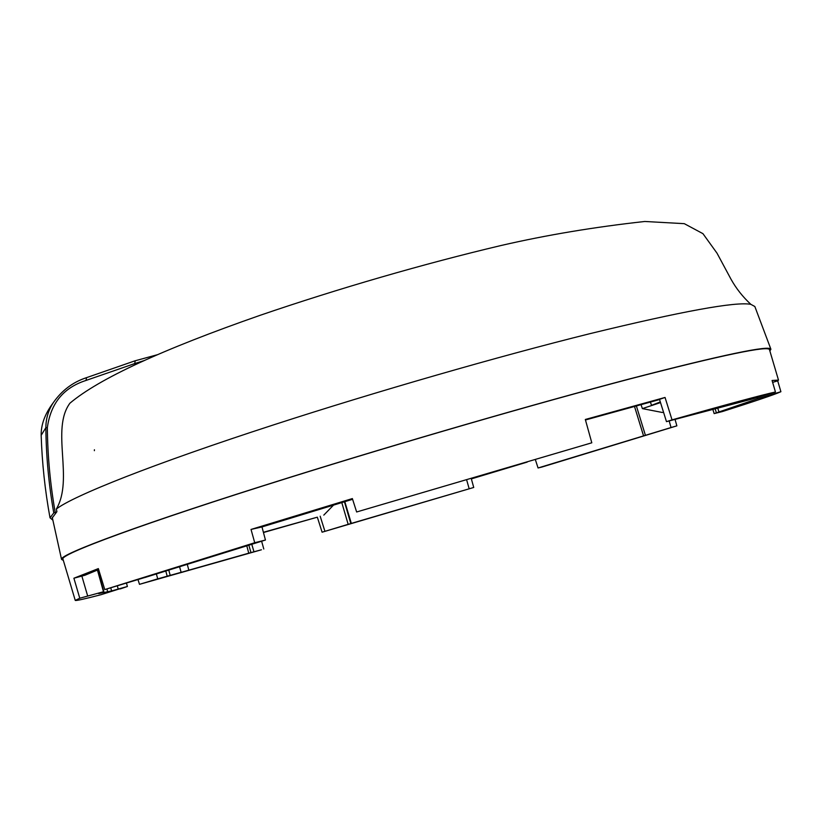 <?xml version="1.0" encoding="UTF-8"?>
<svg xmlns="http://www.w3.org/2000/svg" width="822" height="822" viewBox="0 0 822 822"><rect width="100%" height="100%" fill="white"/><g stroke="black" fill="none" stroke-linecap="round" stroke-linejoin="round"><path stroke-width="1.23" d="M769.865 350.973L770.913 349.258C769.957 344.88 722.785 354.785 629.395 378.963C536.098 403.479 400.828 442.626 288.44 477.798C141.004 523.871 58.701 554.716 61.537 559.381L63.345 560.419M778.455 379.99L769.536 349.833C769.536 345.178 723.031 354.868 630.032 378.901C537.064 403.294 401.598 442.483 289.056 477.705C140.891 524.004 58.917 554.799 62.965 559.124L62.996 559.227M770.913 349.258L754.843 306.514L750.835 304.335C735.885 301.438 682.27 311.209 589.991 333.65C498.749 356.306 376.342 391.529 274.116 424.707C152.193 464.225 72.685 496.118 56.338 509.044L56.903 511.674L52.351 517.798M535.379 459.693L538.061 467.975L541.924 467.04L676.866 425.847L675.139 419.713M263.461 532.522L317.333 517.182L322.09 532.194L473.729 487.467L471.366 478.887L527.221 462.077M780.9 391.714L757.637 398.701L714.154 413.6L722.23 411.606C755.48 401.044 775.033 394.416 780.9 391.714L777.704 380.843L778.485 380.093L772.084 380.483L775.444 392.002C762.539 394.796 728.066 404.085 672.036 419.867L665.049 397.458L585.326 419.477L591.799 442.801L356.635 511.983L352.371 498.574L251.029 529.44L254.728 542.736L104.774 589.58L98.352 568.598L73.898 578.215L79.775 598.231L75.244 600.399C75.768 600.944 84.409 599.033 101.157 594.666L120.135 588.665M138.034 579.654L139.483 584.339L261.437 549.784L248.747 553.175L246.764 545.736M56.338 509.044C74.031 478.969 50.615 429.505 69.901 403.222C98.897 378.737 162.283 349.442 260.071 315.329C338.161 288.594 424.111 263.698 501.081 245.501C546.445 235.041 594.357 227.036 644.808 221.478L684.294 223.666L702.944 233.664L717.01 253.176L731.097 279.377C736.193 288.512 742.769 296.834 750.835 304.335M94.417 449.747L94.376 450.682L94.417 449.747M56.523 511.962L53.769 512.938C48.775 484.713 46.145 456.292 45.857 427.687C45.909 418.614 48.344 410.342 53.153 402.883C61.691 390.573 72.716 382.209 86.197 377.791M52.885 520.203L50.008 517.788L53.769 512.938M662.378 412.49L663.508 412.151L662.378 412.49L642.393 408.606L641.006 404.588M714.154 413.6L712.797 409.253M757.637 398.701L757.226 397.478M772.639 382.374L777.704 380.843M665.049 397.458L659.511 399.369L666.478 421.655L750.815 399.4L775.444 392.002M666.478 421.655L672.036 419.867M585.459 419.98L659.573 399.554M356.635 511.983L591.799 442.801M352.607 499.303L261.982 526.933L251.029 529.44M471.366 478.887L490.683 472.763M669.231 421.183L671.04 427.532L538.061 467.975M671.04 427.532L676.866 425.847M73.898 578.215L84.995 575.225L98.65 569.564M79.775 598.231L103.49 591.737L97.428 570.036M81.83 575.975L87.656 595.95M110.765 587.853L111.587 590.936L127.389 586.487L120.207 588.932M111.587 590.936L98.681 593.587L103.49 591.737M156.334 573.818L157.732 578.852L139.483 584.339M181.96 572.081L157.732 578.852M181.97 572.122L248.747 553.175M261.612 541.195L263.79 549.024M317.333 517.182L263.4 532.296M322.09 532.194L348.158 524.333L341.788 502.571M320.169 516.206L324.926 531.279M348.158 524.333L473.729 487.467M466.67 479.966L469.136 488.628M261.982 526.933L265.444 540.033L254.728 542.736M104.774 589.58L144.703 577.527M265.444 540.033L144.713 577.578M660.518 402.595L642.393 408.606M719.055 412.099L717.657 407.938M351.343 523.429L344.808 501.656M127.389 586.487L126.496 583.147M118.183 588.953L117.341 585.911M106.922 588.963L107.744 592.046M188.803 570.026L187.2 564.108M181.056 572.102L179.504 566.512M323.796 515.117L333.568 505.057M86.608 377.647L85.971 380.463L134.705 363.571L135.055 364.814M650.387 402.03L651.527 405.349L660.313 401.917M660.426 402.297L651.527 405.349M55.197 512.394C50.255 484.343 47.635 456.107 47.347 427.676C50.625 403.407 63.5 387.665 85.971 380.463M41.254 437.489L41.172 435.311L45.857 427.687L47.347 427.676M714.164 413.589L712.808 409.243M645.393 435.228L636.351 405.863M716.414 412.891L715.078 408.626M643.554 435.804L634.481 406.366L643.523 435.814M165.736 570.838L167.205 576.232M168.715 569.903L170.195 575.369M253.916 551.654L251.768 544.205M250.946 552.518L248.819 545.099M350.819 523.563L344.439 501.769M135.25 360.766L134.705 363.571L144.518 360.478M52.248 517.336L61.537 559.381M75.244 600.399L62.965 559.124M50.008 517.788C45.025 490.549 42.076 463.053 41.172 435.311M103.839 591.655L97.756 569.913M41.172 435.372C40.977 424.635 44.974 413.805 53.153 402.883C61.722 390.573 72.757 382.189 86.269 377.74L134.931 360.848L157.947 354.57"/></g></svg>
